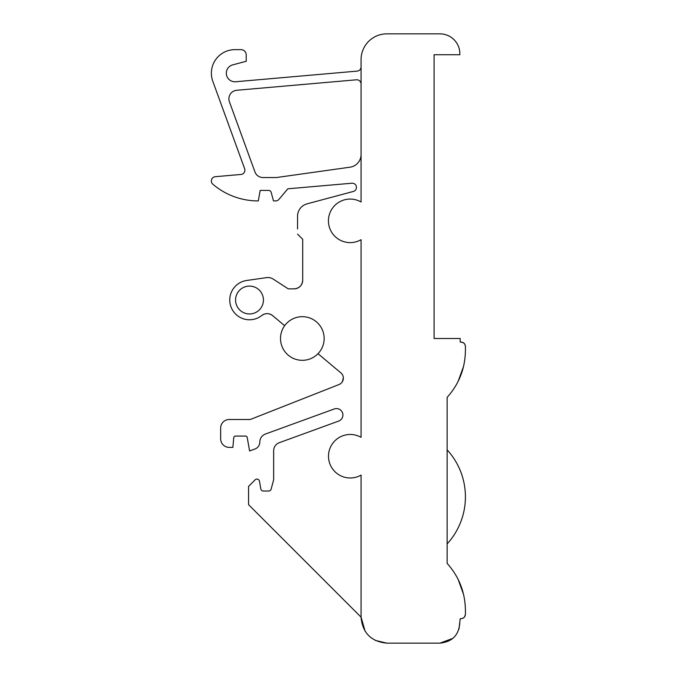 <?xml version="1.0" encoding="UTF-8"?>
<svg xmlns="http://www.w3.org/2000/svg" width="677" height="677" viewBox="0 0 677 677"><rect width="100%" height="100%" fill="white"/><g stroke="black" fill="none" stroke-linecap="round" stroke-linejoin="round"><path stroke-width="1.02" d="M341.572 373.543L340.895 372.892A6.872 6.872 0 0 1 339.033 384.536L250.278 419.495L229.241 419.495A8.589 8.589 0 0 0 220.651 428.084L220.651 438.823A8.589 8.589 0 0 0 229.241 447.404L232.888 447.404L233.743 437.638A1.718 1.718 0 0 1 235.452 436.073L245.531 436.073A1.718 1.718 0 0 1 247.223 437.486L249.593 450.958L254.975 448.995A7.362 7.362 0 0 0 259.816 442.081A8.589 8.589 0 0 1 265.469 434.008L334.277 408.967A6.44 6.44 0 0 1 342.528 412.818A6.44 6.44 0 0 1 338.678 421.077L279.296 442.69A8.589 8.589 0 0 0 273.643 450.764L273.643 479.79L271.138 489.132A2.573 2.573 0 0 1 268.651 491.037L263.361 491.037A2.573 2.573 0 0 1 260.831 488.912L259.477 481.229A2.573 2.573 0 0 0 255.111 479.849L248.561 486.399L248.561 504.653L361.078 617.162L365.115 631.235M375.227 640.383L386.846 643.15L439.932 643.15L452.913 638.335M458.998 629.009L460.199 618.693L461.071 618.693C463.711 618.431 465.167 616.984 465.421 614.335L465.421 610.426C465.201 592.468 459.108 576.787 447.142 563.391L447.142 397.365C459.108 383.969 465.201 368.296 465.421 350.339L465.421 346.421C465.158 343.781 463.711 342.325 461.071 342.071L460.199 342.071L460.199 338.5L434.084 338.5L434.084 54.744L459.827 54.744A19.921 19.921 0 0 0 439.932 33.85L386.846 33.85A25.768 25.768 0 0 0 361.078 59.178L361.078 66.837A4.29 4.29 0 0 1 357.16 71.11L235.655 81.748A8.589 8.589 0 0 1 226.448 74.682A8.589 8.589 0 0 1 232.685 64.89L246.208 61.269L246.208 54.803A5.154 5.154 0 0 0 241.054 49.649L234.911 49.649A23.534 23.534 0 0 0 212.79 81.24L244.634 168.708A4.29 4.29 0 0 1 240.97 174.454L215.294 176.697A4.29 4.29 0 0 0 212.883 184.246A69.57 69.57 0 0 0 258.309 200.908L260.163 190.423L268.684 190.423A2.573 2.573 0 0 1 271.172 192.336L273.474 200.908L275.649 200.908A4.29 4.29 0 0 0 278.941 199.368L287.818 188.798L351.879 183.222A4.197 4.197 0 0 1 356.381 186.674A4.197 4.197 0 0 1 353.335 191.456L307.087 203.845A12.88 12.88 0 0 0 297.541 216.285L297.541 228.987M342.435 381.574L343.332 377.698M340.895 372.892L317.995 353.682L340.895 372.892M261.796 315.49A8.589 8.589 0 0 1 272.662 315.634L284.662 325.705L272.662 315.634C269.074 313.019 265.452 312.969 261.796 315.49A19.751 19.751 0 0 1 231.365 307.832A19.751 19.751 0 0 1 246.716 280.464L266.653 277.612A9.444 9.444 0 0 1 273.136 279.042L288.25 288.859L294.106 288.859C299.327 288.343 302.187 285.482 302.695 280.27L302.695 239.294L297.541 234.14M325.84 198.818L331.197 197.379M361.078 84.075A4.29 4.29 0 0 0 356.415 79.801L236.73 90.269A8.589 8.589 0 0 0 229.41 101.762L254.933 171.89A8.589 8.589 0 0 0 262.998 177.543L276.368 177.543L349.992 167.194A12.88 12.88 0 0 0 361.078 154.474M294.106 288.859A8.589 8.589 0 0 0 302.695 280.27L302.695 239.294M246.716 280.464L266.653 277.612M249.508 313.95A13.929 13.929 0 0 0 263.438 300.021A13.929 13.929 0 0 0 249.508 286.092A13.929 13.929 0 0 0 235.579 300.021A13.929 13.929 0 0 0 249.508 313.95M301.603 316.692A21.816 21.816 0 0 0 280.523 339.228A21.816 21.816 0 0 0 303.059 360.308A21.816 21.816 0 0 0 324.139 337.772A21.816 21.816 0 0 0 301.603 316.692M361.078 617.737C362.77 633.198 371.36 641.669 386.846 643.15M439.932 643.15C452.481 641.83 459.116 634.865 459.827 622.256M361.078 617.162L361.078 475.102A21.757 21.757 0 0 1 332.085 468.196A21.757 21.757 0 0 1 361.078 437.35L361.078 239.683A21.757 21.757 0 0 1 332.957 207.56A21.757 21.757 0 0 1 361.078 201.991L361.078 66.837M461.071 618.693L462.992 618.245M463.119 618.177L464.549 616.95M464.65 616.815L465.421 614.335M458.151 579.453L463.55 594.406M458.151 381.312L463.55 366.359M465.421 346.421L464.972 344.491M464.904 344.373L463.677 342.934M463.542 342.841L461.071 342.071M447.142 449.858A69.638 69.638 0 0 1 447.142 543.91"/></g></svg>
